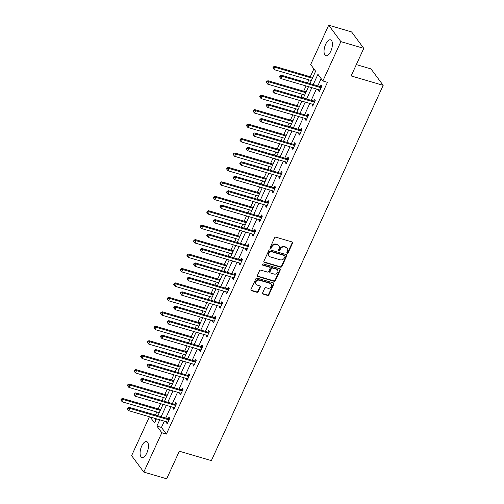 <?xml version="1.0" encoding="UTF-8"?>
<svg xmlns="http://www.w3.org/2000/svg" width="504" height="504" viewBox="0 0 504 504"><rect width="100%" height="100%" fill="white"/><g stroke="black" fill="none" stroke-linecap="round" stroke-linejoin="round"><path stroke-width="0.76" d="M287.236 253.228A0.731 0.624 143.4 0 0 288.156 252.781L292.572 243.123A1.039 0.888 143.4 0 0 292.093 241.952L275.915 237.201A1.039 0.888 143.4 0 0 274.604 237.85L270.182 247.502A0.731 0.624 143.4 0 0 271.442 247.874L272.015 246.626A3.333 2.848 143.4 0 1 276.217 244.56L277.565 244.957A3.333 2.848 143.4 0 1 278.914 245.876A3.333 2.848 143.4 0 1 279.109 248.705L278.542 249.959A0.731 0.624 143.4 0 0 279.796 250.324L280.369 249.077A3.333 2.848 143.4 0 1 284.577 247.01L285.925 247.407A3.333 2.848 143.4 0 1 287.267 248.327A3.333 2.848 143.4 0 1 287.469 251.162L286.896 252.409A0.731 0.624 143.4 0 0 287.236 253.228M286.833 252.762A0.731 0.624 143.4 0 0 287.822 252.334L292.244 242.682A1.039 0.888 143.4 0 0 292.307 242.046M270.125 247.855A0.731 0.624 143.4 0 0 271.108 247.426L271.681 246.179L272.015 246.626M278.479 250.312A0.731 0.624 143.4 0 0 279.468 249.883L280.041 248.636L280.369 249.077M141.706 446.059A8.278 3.623 106.4 0 1 146.607 441.58A8.278 3.623 106.4 0 1 146.847 452.983A8.278 3.623 106.4 0 1 141.945 457.462A8.278 3.623 106.4 0 1 141.706 446.059M325.647 44.302A8.278 3.623 106.4 0 1 330.548 39.822A8.278 3.623 106.4 0 1 330.788 51.225A8.278 3.623 106.4 0 1 325.886 55.705A8.278 3.623 106.4 0 1 325.647 44.302M262.59 292.925A1.039 0.888 143.4 0 0 263.069 294.097L267.611 295.426A1.039 0.888 143.4 0 0 268.922 294.783L273.836 284.061A1.039 0.888 143.4 0 0 273.351 282.889L257.179 278.139A1.039 0.888 143.4 0 0 255.862 278.781L250.954 289.504A1.039 0.888 143.4 0 0 251.433 290.676L256.914 292.288A1.039 0.888 143.4 0 0 258.231 291.64L260.329 287.053A1.039 0.888 143.4 0 0 259.85 285.881L257.128 285.081A2.785 2.381 143.4 0 1 256.007 284.313A2.785 2.381 143.4 0 1 256.252 281.289A2.785 2.381 143.4 0 1 259.358 280.224L270.005 283.349A2.785 2.381 143.4 0 1 271.127 284.117A2.785 2.381 143.4 0 1 270.881 287.141A2.785 2.381 143.4 0 1 267.781 288.206L266.005 287.69A1.039 0.888 143.4 0 0 264.688 288.332L262.59 292.925M309.941 83.607L315.617 71.203L310.678 64.544L328.69 25.2L351.578 31.916L363.768 48.346L351.137 75.934L383.179 85.34L211.365 460.618L179.323 451.212L166.692 478.8L143.804 472.084L131.613 455.654L149.417 416.764M363.768 48.346L340.88 41.63L322.869 80.968L317.929 74.309L313.23 84.571M164.329 421.142L161.45 427.424L166.396 434.083L327.449 82.316L322.869 80.968M166.396 434.083L161.816 432.741L143.804 472.084M280.545 267.17A1.039 0.888 143.4 0 0 281.862 266.522L286.77 255.799A1.039 0.888 143.4 0 0 286.291 254.627L270.113 249.877A1.039 0.888 143.4 0 0 268.802 250.526L263.888 261.248A1.039 0.888 143.4 0 0 264.373 262.42L280.545 267.17L280.218 266.723A1.039 0.888 143.4 0 0 281.534 266.081L286.442 255.358A1.039 0.888 143.4 0 0 286.505 254.722M280.3 269.93L275.392 280.652A1.039 0.888 143.4 0 1 274.075 281.295L257.903 276.551A1.039 0.888 143.4 0 1 257.424 275.379L259.522 270.787A1.039 0.888 143.4 0 1 260.839 270.144L267.397 272.066A1.039 0.888 143.4 0 0 268.714 271.423L270.106 268.38A1.039 0.888 143.4 0 0 269.621 267.208L262.792 265.205A0.731 0.624 143.4 0 1 263.378 263.932L279.821 268.758A1.039 0.888 143.4 0 1 280.3 269.93L279.972 269.489L275.064 280.205L275.392 280.652M383.179 85.34L370.988 68.909L356.322 64.606M321.136 78.637L317.803 85.913M316.399 88.994L311.195 100.359M309.784 103.44L304.58 114.799M303.175 117.879L297.971 129.238M296.56 132.319L291.356 143.678M289.951 146.758L284.747 158.124M283.336 161.198L278.139 172.563M276.728 175.644L271.524 187.003M270.113 190.084L264.915 201.442M263.504 204.523L258.3 215.888M256.889 218.963L251.691 230.328M250.28 233.409L245.076 244.768M243.665 247.848L238.468 259.207M237.056 262.288L231.853 273.647M230.441 276.728L225.244 288.093M223.833 291.173L218.629 302.532M217.224 305.613L212.02 316.972M210.609 320.053L205.405 331.411M204 334.492L198.797 345.857M197.385 348.932L192.188 360.297M190.777 363.378L185.573 374.737M184.162 377.817L178.964 389.176M177.553 392.257L172.349 403.622M170.938 406.696L165.74 418.062M318.862 89.718L318.471 90.575L319.297 91.684L321.836 86.127L321.01 85.018L320.33 86.518M312.247 104.158L311.856 105.015L312.682 106.123L315.227 100.573L314.401 99.458L313.715 100.957M305.638 118.604L305.248 119.454L306.073 120.569L308.612 115.013L307.793 113.904L307.106 115.403M299.029 133.043L298.633 133.9L299.458 135.009L302.003 129.452L301.178 128.344L300.491 129.843M292.414 147.483L292.024 148.34L292.849 149.449L295.388 143.892L294.569 142.783L293.882 144.283M285.806 161.923L285.415 162.779L286.234 163.888L288.779 158.338L287.954 157.223L287.267 158.722M279.191 176.368L278.8 177.219L279.625 178.328L282.164 172.778L281.345 171.669L280.659 173.162M272.582 190.808L272.192 191.659L273.011 192.774L275.556 187.217L274.73 186.108L274.044 187.608M265.967 205.248L265.577 206.104L266.402 207.213L268.947 201.657L268.122 200.548L267.435 202.047M259.358 219.687L258.968 220.544L259.787 221.653L262.332 216.103L261.507 214.988L260.82 216.487M252.743 234.133L252.353 234.984L253.178 236.093L255.723 230.542L254.898 229.433L254.211 230.927M246.135 248.573L245.744 249.423L246.569 250.538L249.108 244.982L248.283 243.873L247.596 245.372M239.52 263.012L239.129 263.869L239.954 264.978L242.5 259.421L241.674 258.313L240.988 259.812M232.911 277.452L232.52 278.309L233.346 279.418L235.885 273.861L235.059 272.752L234.379 274.252M226.296 291.892L225.905 292.748L226.731 293.857L229.276 288.307L228.451 287.192L227.764 288.691M219.687 306.337L219.297 307.188L220.122 308.303L222.661 302.747L221.842 301.638L221.155 303.137M213.079 320.777L212.682 321.634L213.507 322.743L216.052 317.186L215.227 316.077L214.54 317.577M206.464 335.217L206.073 336.074L206.898 337.182L209.437 331.626L208.618 330.517L207.931 332.016M199.855 349.656L199.458 350.513L200.283 351.622L202.828 346.072L202.003 344.956L201.317 346.456M193.24 364.102L192.849 364.953L193.675 366.061L196.213 360.511L195.394 359.402L194.708 360.896M186.631 378.542L186.241 379.392L187.06 380.507L189.605 374.951L188.779 373.842L188.093 375.341M180.016 392.981L179.626 393.838L180.451 394.947L182.996 389.39L182.171 388.282L181.484 389.781M173.407 407.421L173.017 408.278L173.836 409.387L176.381 403.83L175.556 402.721L174.869 404.221M166.792 421.861L166.402 422.717L167.227 423.826L169.772 418.276L168.947 417.167L168.26 418.66M313.891 68.872L310.275 76.759M308.864 79.84L307.471 82.883M306.06 85.963L303.666 91.199M302.255 94.279L300.863 97.322M299.452 100.403L297.051 105.645M295.64 108.725L294.248 111.762M292.837 114.843L290.443 120.084M289.031 123.165L287.639 126.208M286.228 129.282L283.828 134.524M282.416 137.605L281.024 140.648M279.613 143.728L277.219 148.963M275.808 152.044L274.415 155.087M273.004 158.168L270.604 163.409M269.193 166.484L267.8 169.527M266.396 172.607L263.995 177.849M262.584 180.93L261.192 183.973M259.781 187.047L257.38 192.289M255.969 195.369L254.577 198.412M253.172 201.493L250.772 206.728M249.36 209.809L247.968 212.852M246.557 215.933L244.157 221.174M242.752 224.249L241.353 227.291M239.948 230.372L237.548 235.614M236.137 238.694L234.744 241.737M233.333 244.812L230.933 250.053M229.528 253.134L228.136 256.177M226.724 259.258L224.324 264.493M222.913 267.574L221.521 270.617M220.109 273.697L217.709 278.933M216.304 282.013L214.912 285.056M213.501 288.137L211.1 293.378M209.689 296.459L208.297 299.496M206.886 302.576L204.492 307.818M203.081 310.899L201.688 313.942M200.277 317.016L197.877 322.258M196.466 325.338L195.073 328.381M193.662 331.462L191.268 336.697M189.857 339.778L188.464 342.821M187.053 345.901L184.653 351.143M183.242 354.218L181.849 357.26M180.438 360.341L178.044 365.583M176.633 368.663L175.241 371.706M173.83 374.781L171.429 380.022M170.018 383.103L168.626 386.146M167.221 389.227L164.821 394.462M163.409 397.543L162.017 400.586M160.606 403.666L158.206 408.908M156.801 411.982L155.402 415.025M154.684 418.307L155.931 419.989M328.69 25.2L340.88 41.63M150.11 416.966L154.571 422.969L156.46 418.83M157.872 415.75L163.076 404.391M164.487 401.31L169.684 389.951M171.095 386.87L176.299 375.505M177.71 372.431L182.908 361.066M184.319 357.985L189.523 346.626M190.934 343.545L196.132 332.186M197.543 329.106L202.747 317.74M204.151 314.666L209.355 303.301M210.767 300.22L215.97 288.861M217.375 285.781L222.579 274.422M223.99 271.341L229.194 259.982M230.599 256.901L235.803 245.536M237.214 242.462L242.411 231.097M243.823 228.016L249.026 216.657M250.438 213.576L255.635 202.217M257.046 199.137L262.25 187.772M263.661 184.697L268.859 173.332M270.27 170.251L275.474 158.892M276.885 155.812L282.082 144.453M283.494 141.372L288.697 130.013M290.109 126.932L295.306 115.567M296.717 112.487L301.921 101.128M303.326 98.047L308.53 86.688M159.749 419.794L156.876 426.082L161.816 432.741M311.818 87.652L306.615 99.011M305.21 102.092L300.006 113.457M298.595 116.531L293.391 127.896M291.986 130.977L286.782 142.336M285.371 145.417L280.167 156.775M278.762 159.856L273.559 171.221M272.147 174.296L266.95 185.661M265.539 188.742L260.335 200.101M258.924 203.181L253.726 214.54M252.315 217.621L247.111 228.986M245.7 232.061L240.502 243.426M239.091 246.506L233.887 257.865M232.476 260.946L227.279 272.305M225.868 275.386L220.664 286.744M219.253 289.825L214.055 301.19M212.644 304.265L207.44 315.63M206.035 318.711L200.831 330.07M199.42 333.15L194.216 344.509M192.811 347.59L187.608 358.955M186.197 362.029L180.993 373.395M179.588 376.475L174.384 387.834M172.973 390.915L167.775 402.274M166.364 405.355L161.16 416.714M161.45 427.424L156.876 426.082M318.471 90.575L319.643 90.922M311.856 105.015L313.034 105.361M305.248 119.454L306.419 119.801M298.633 133.9L299.811 134.24M292.024 148.34L293.196 148.686M285.415 162.779L286.587 163.126M278.8 177.219L279.972 177.566M272.192 191.659L273.363 192.005M265.577 206.104L266.755 206.445M258.968 220.544L260.14 220.891M252.353 234.984L253.531 235.33M245.744 249.423L246.916 249.77M239.129 263.869L240.307 264.209M232.52 278.309L233.692 278.655M225.905 292.748L227.083 293.095M219.297 307.188L220.469 307.534M212.682 321.634L213.86 321.974M206.073 336.074L207.245 336.42M199.458 350.513L200.636 350.86M192.849 364.953L194.021 365.299M186.241 379.392L187.412 379.739M179.626 393.838L180.797 394.178M173.017 408.278L174.189 408.624M166.402 422.717L167.58 423.064M287.267 248.327L286.94 247.886A3.333 2.848 143.4 0 0 285.592 246.966L285.925 247.407M280.041 248.636A3.333 2.848 143.4 0 1 284.243 246.569L285.592 246.966M278.914 245.876L278.58 245.435A3.333 2.848 143.4 0 0 277.238 244.509L277.565 244.957M271.681 246.179A3.333 2.848 143.4 0 1 275.89 244.119L277.238 244.509M263.831 261.878A1.039 0.888 143.4 0 0 264.046 261.973L280.218 266.723M285.056 256.429A0.731 0.624 143.4 0 0 284.716 255.61L270.522 251.439A0.731 0.624 143.4 0 0 269.602 251.893L268.997 253.21A3.333 2.848 143.4 0 0 269.193 256.045A3.333 2.848 143.4 0 0 270.541 256.964L280.243 259.812A3.333 2.848 143.4 0 0 284.451 257.746L285.056 256.429M285.012 255.811L284.684 255.371A0.731 0.624 143.4 0 0 284.388 255.169L284.716 255.61M269.193 256.045L268.865 255.597A3.333 2.848 143.4 0 1 268.67 252.769L269.268 251.452A0.731 0.624 143.4 0 1 270.188 250.998L284.388 255.169M257.361 276.009A1.039 0.888 143.4 0 0 257.576 276.104L273.748 280.854A1.039 0.888 143.4 0 0 275.064 280.205M270.043 267.498L269.716 267.051A1.039 0.888 143.4 0 0 269.293 266.761L262.464 264.757L262.792 265.205M274.201 274.069A2.785 2.381 143.4 0 0 277.307 272.998A2.785 2.381 143.4 0 0 277.553 269.974A2.785 2.381 143.4 0 0 276.431 269.205L272.677 268.103A1.039 0.888 143.4 0 0 271.36 268.752L269.968 271.795A1.039 0.888 143.4 0 0 270.453 272.966L274.201 274.069M277.553 269.974L277.225 269.533A2.785 2.381 143.4 0 0 276.098 268.764L276.431 269.205M270.031 272.677L269.703 272.236A1.039 0.888 143.4 0 1 269.64 271.347L271.032 268.304A1.039 0.888 143.4 0 1 272.349 267.662L276.098 268.764M279.972 269.489A1.039 0.888 143.4 0 0 280.035 268.853M271.127 284.117L270.799 283.676A2.785 2.381 143.4 0 0 269.678 282.901L270.005 283.349M256.007 284.313L255.679 283.872A2.785 2.381 143.4 0 1 255.925 280.848A2.785 2.381 143.4 0 1 259.024 279.777L269.678 282.901M250.891 290.14A1.039 0.888 143.4 0 0 251.105 290.235L256.586 291.841A1.039 0.888 143.4 0 0 257.903 291.199L260.001 286.612A1.039 0.888 143.4 0 0 260.064 285.976M262.527 293.555A1.039 0.888 143.4 0 0 262.742 293.649L267.277 294.985A1.039 0.888 143.4 0 0 268.594 294.336L273.502 283.613A1.039 0.888 143.4 0 0 273.565 282.983M312.745 77.484L274.573 66.282L275.398 67.391L274.34 69.703L311.333 80.564M312.392 78.252L275.398 67.391L273.641 67.404L273.313 66.956L272.891 67.883L273.218 68.33L273.641 67.404M274.34 69.703L273.218 68.33M273.313 66.956L274.573 66.282M320.62 87.608L319.794 86.499L281.163 75.159L281.988 76.268L320.62 87.608A1.058 0.907 143.4 0 0 320.991 87.646L321.149 87.627M280.23 76.28L279.903 75.839L279.481 76.766L279.808 77.207L280.23 76.28L281.988 76.268L280.93 78.586L319.561 89.926A1.058 0.907 143.4 0 1 319.87 90.09L319.983 90.184M319.794 86.499A1.058 0.907 143.4 0 0 320.166 86.537L321.722 86.386M281.163 75.159L279.903 75.839M279.808 77.207L280.93 78.586M306.13 91.93L267.958 80.722L268.783 81.831L267.725 84.143L304.725 95.004M305.783 92.692L268.783 81.831L267.032 81.843L266.698 81.396L266.276 82.322L266.603 82.769L267.032 81.843M267.725 84.143L266.603 82.769M266.698 81.396L267.958 80.722M299.521 106.369L261.349 95.162L262.174 96.27L261.116 98.589L298.11 109.45M299.168 107.132L262.174 96.27L260.417 96.283L260.089 95.842L259.667 96.768L259.995 97.209L260.417 96.283M261.116 98.589L259.995 97.209M260.089 95.842L261.349 95.162M314.011 102.054L313.186 100.939L274.554 89.599L275.373 90.707L314.011 102.054A1.058 0.907 143.4 0 0 314.383 102.085L314.54 102.073M273.622 90.72L273.294 90.279L272.866 91.205L273.2 91.646L273.622 90.72L275.373 90.707L274.315 93.026L312.946 104.366A1.058 0.907 143.4 0 1 313.261 104.536L313.368 104.624M313.186 100.939A1.058 0.907 143.4 0 0 313.557 100.976L315.107 100.825M274.554 89.599L273.294 90.279M273.2 91.646L274.315 93.026M307.396 116.493L306.571 115.385L267.939 104.044L268.764 105.153L307.396 116.493A1.058 0.907 143.4 0 0 307.768 116.525L307.925 116.512M267.007 105.166L266.679 104.719L266.257 105.645L266.584 106.092L267.007 105.166L268.764 105.153L267.706 107.465L306.337 118.805A1.058 0.907 143.4 0 1 306.646 118.975L306.76 119.07M306.571 115.385A1.058 0.907 143.4 0 0 306.942 115.416L308.498 115.265M267.939 104.044L266.679 104.719M266.584 106.092L267.706 107.465M292.906 120.809L254.741 109.601L255.559 110.71L254.501 113.028L291.501 123.889M292.559 121.571L255.559 110.71L253.808 110.722L253.474 110.282L253.052 111.208L253.38 111.649L253.808 110.722M254.501 113.028L253.38 111.649M253.474 110.282L254.741 109.601M286.297 135.248L248.126 124.047L248.951 125.156L247.892 127.468L284.886 138.329M285.944 136.017L248.951 125.156L247.193 125.168L246.866 124.721L246.443 125.647L246.771 126.095L247.193 125.168M247.892 127.468L246.771 126.095M246.866 124.721L248.126 124.047M279.682 149.688L241.517 138.487L242.336 139.595L241.277 141.907L278.277 152.769M279.336 150.457L242.336 139.595L240.584 139.608L240.251 139.161L239.828 140.087L240.162 140.534L240.584 139.608M241.277 141.907L240.162 140.534M240.251 139.161L241.517 138.487M300.787 130.933L299.962 129.824L261.33 118.484L262.156 119.593L300.787 130.933A1.058 0.907 143.4 0 0 301.159 130.964L301.316 130.952M260.398 119.605L260.07 119.158L259.642 120.084L259.976 120.532L260.398 119.605L262.156 119.593L261.091 121.905L299.723 133.245A1.058 0.907 143.4 0 1 300.038 133.415L300.145 133.51M299.962 129.824A1.058 0.907 143.4 0 0 300.334 129.856L301.883 129.711M261.33 118.484L260.07 119.158M259.976 120.532L261.091 121.905M294.172 145.373L293.347 144.264L254.715 132.924L255.541 134.032L294.172 145.373A1.058 0.907 143.4 0 0 294.544 145.41L294.708 145.391M253.783 134.045L253.455 133.604L253.033 134.53L253.361 134.971L253.783 134.045L255.541 134.032L254.482 136.351L293.114 147.691A1.058 0.907 143.4 0 1 293.423 147.855L293.536 147.949M293.347 144.264A1.058 0.907 143.4 0 0 293.719 144.295L295.275 144.15M254.715 132.924L253.455 133.604M253.361 134.971L254.482 136.351M287.563 159.818L286.738 158.703L248.107 147.363L248.932 148.472L287.563 159.818A1.058 0.907 143.4 0 0 287.935 159.85L288.093 159.831M247.174 148.485L246.847 148.044L246.418 148.97L246.752 149.411L247.174 148.485L248.932 148.472L247.867 150.791L286.499 162.131A1.058 0.907 143.4 0 1 286.814 162.294L286.921 162.389M286.738 158.703A1.058 0.907 143.4 0 0 287.11 158.741L288.66 158.59M248.107 147.363L246.847 148.044M246.752 149.411L247.867 150.791M273.073 164.134L234.902 152.926L235.727 154.035L234.669 156.353L271.662 167.208M272.721 164.896L235.727 154.035L233.969 154.048L233.642 153.607L233.22 154.533L233.547 154.974L233.969 154.048M234.669 156.353L233.547 154.974M233.642 153.607L234.902 152.926M280.948 174.258L280.123 173.149L241.492 161.803L242.317 162.918L280.948 174.258A1.058 0.907 143.4 0 0 281.32 174.289L281.484 174.277M240.566 162.931L240.232 162.483L239.809 163.409L240.137 163.85L240.566 162.931L242.317 162.918L241.258 165.23L279.89 176.57A1.058 0.907 143.4 0 1 280.199 176.74L280.312 176.835M280.123 173.149A1.058 0.907 143.4 0 0 280.501 173.181L282.051 173.029M241.492 161.803L240.232 162.483M240.137 163.85L241.258 165.23M266.465 178.573L228.293 167.366L229.112 168.475L228.054 170.793L265.054 181.654M266.112 179.336L229.112 168.475L227.361 168.487L227.033 168.046L226.605 168.972L226.939 169.413L227.361 168.487M228.054 170.793L226.939 169.413M227.033 168.046L228.293 167.366M274.34 188.698L273.514 187.589L234.883 176.249L235.708 177.358L274.34 188.698A1.058 0.907 143.4 0 0 274.712 188.729L274.869 188.716M233.951 177.37L233.623 176.923L233.201 177.849L233.528 178.296L233.951 177.37L235.708 177.358L234.643 179.67L273.281 191.01A1.058 0.907 143.4 0 1 273.59 191.18L273.697 191.274M273.514 187.589A1.058 0.907 143.4 0 0 273.886 187.62L275.436 187.475M234.883 176.249L233.623 176.923M233.528 178.296L234.643 179.67M259.85 193.013L221.678 181.805L222.503 182.921L221.445 185.233L258.439 196.094M259.497 193.782L222.503 182.921L220.746 182.933L220.418 182.486L219.996 183.412L220.324 183.853L220.746 182.933M221.445 185.233L220.324 183.853M220.418 182.486L221.678 181.805M267.725 203.137L266.899 202.028L228.268 190.688L229.093 191.797L267.725 203.137A1.058 0.907 143.4 0 0 268.096 203.175L268.26 203.156M227.342 191.81L227.008 191.369L226.586 192.289L226.913 192.736L227.342 191.81L229.093 191.797L228.035 194.109L266.666 205.456A1.058 0.907 143.4 0 1 266.975 205.619L267.089 205.714M266.899 202.028A1.058 0.907 143.4 0 0 267.277 202.06L268.827 201.915M228.268 190.688L227.008 191.369M226.913 192.736L228.035 194.109M253.241 207.453L215.069 196.251L215.895 197.36L214.83 199.672L251.83 210.533M252.888 208.221L215.895 197.36L214.137 197.373L213.809 196.925L213.381 197.852L213.715 198.299L214.137 197.373M214.83 199.672L213.715 198.299M213.809 196.925L215.069 196.251M261.116 217.577L260.291 216.468L221.659 205.128L222.484 206.237L261.116 217.577A1.058 0.907 143.4 0 0 261.488 217.615L261.645 217.596M220.727 206.249L220.399 205.808L219.977 206.734L220.305 207.176L220.727 206.249L222.484 206.237L221.426 208.555L260.058 219.895A1.058 0.907 143.4 0 1 260.366 220.059L260.474 220.154M260.291 216.468A1.058 0.907 143.4 0 0 260.663 216.506L262.219 216.355M221.659 205.128L220.399 205.808M220.305 207.176L221.426 208.555M246.626 221.899L208.454 210.691L209.28 211.8L208.221 214.112L245.215 224.973M246.28 222.661L209.28 211.8L207.522 211.812L207.194 211.371L206.772 212.291L207.1 212.738L207.522 211.812M208.221 214.112L207.1 212.738M207.194 211.371L208.454 210.691M254.501 232.023L253.682 230.914L215.051 219.568L215.869 220.683L254.501 232.023A1.058 0.907 143.4 0 0 254.873 232.054L255.037 232.042M214.118 220.689L213.784 220.248L213.362 221.174L213.69 221.615L214.118 220.689L215.869 220.683L214.811 222.995L253.443 234.335A1.058 0.907 143.4 0 1 253.758 234.505L253.865 234.599M253.682 230.914A1.058 0.907 143.4 0 0 254.054 230.945L255.604 230.794M215.051 219.568L213.784 220.248M213.69 221.615L214.811 222.995M240.017 236.338L201.846 225.131L202.671 226.239L201.606 228.558L238.606 239.419M239.665 237.101L202.671 226.239L200.913 226.252L200.586 225.811L200.157 226.737L200.491 227.178L200.913 226.252M201.606 228.558L200.491 227.178M200.586 225.811L201.846 225.131M247.892 246.462L247.067 245.353L208.436 234.013L209.261 235.122L247.892 246.462A1.058 0.907 143.4 0 0 248.264 246.494L248.422 246.481M207.503 235.135L207.176 234.688L206.753 235.614L207.081 236.061L207.503 235.135L209.261 235.122L208.202 237.434L246.834 248.774A1.058 0.907 143.4 0 1 247.143 248.944L247.25 249.039M247.067 245.353A1.058 0.907 143.4 0 0 247.439 245.385L248.995 245.24M208.436 234.013L207.176 234.688M207.081 236.061L208.202 237.434M233.402 250.778L195.231 239.57L196.056 240.685L194.998 242.997L231.991 253.858M233.056 251.54L196.056 240.685L194.305 240.692L193.971 240.251L193.549 241.177L193.876 241.618L194.305 240.692M194.998 242.997L193.876 241.618M193.971 240.251L195.231 239.57M241.277 260.902L240.458 259.793L201.827 248.453L202.646 249.562L241.277 260.902A1.058 0.907 143.4 0 0 241.655 260.933L241.813 260.921M200.894 249.575L200.561 249.127L200.138 250.053L200.466 250.501L200.894 249.575L202.646 249.562L201.587 251.874L240.219 263.214A1.058 0.907 143.4 0 1 240.534 263.384L240.641 263.479M240.458 259.793A1.058 0.907 143.4 0 0 240.83 259.825L242.38 259.68M201.827 248.453L200.561 249.127M200.466 250.501L201.587 251.874M226.794 265.217L188.622 254.016L189.447 255.125L188.383 257.437L225.382 268.298M226.441 265.986L189.447 255.125L187.69 255.137L187.362 254.69L186.934 255.616L187.268 256.063L187.69 255.137M188.383 257.437L187.268 256.063M187.362 254.69L188.622 254.016M234.669 275.341L233.843 274.233L195.212 262.893L196.037 264.002L234.669 275.341A1.058 0.907 143.4 0 0 235.04 275.379L235.198 275.36M194.279 264.014L193.952 263.573L193.53 264.499L193.857 264.94L194.279 264.014L196.037 264.002L194.979 266.32L233.61 277.66A1.058 0.907 143.4 0 1 233.919 277.824L234.026 277.918M233.843 274.233A1.058 0.907 143.4 0 0 234.215 274.271L235.771 274.119M195.212 262.893L193.952 263.573M193.857 264.94L194.979 266.32M220.179 279.657L182.007 268.456L182.832 269.564L181.774 271.877L218.768 282.738M219.832 280.426L182.832 269.564L181.081 269.577L180.747 269.13L180.325 270.056L180.653 270.503L181.081 269.577M181.774 271.877L180.653 270.503M180.747 269.13L182.007 268.456M228.054 289.787L227.235 288.672L188.603 277.332L189.422 278.441L228.054 289.787A1.058 0.907 143.4 0 0 228.432 289.819L228.589 289.8M187.671 278.454L187.343 278.013L186.915 278.939L187.249 279.38L187.671 278.454L189.422 278.441L188.364 280.76L226.995 292.099A1.058 0.907 143.4 0 1 227.31 292.27L227.417 292.358M227.235 288.672A1.058 0.907 143.4 0 0 227.606 288.71L229.156 288.559M188.603 277.332L187.343 278.013M187.249 279.38L188.364 280.76M213.57 294.103L175.398 282.895L176.224 284.004L175.165 286.322L212.159 297.184M213.217 294.865L176.224 284.004L174.466 284.017L174.138 283.576L173.716 284.502L174.044 284.943L174.466 284.017M175.165 286.322L174.044 284.943M174.138 283.576L175.398 282.895M221.445 304.227L220.62 303.118L181.988 291.778L182.813 292.887L221.445 304.227A1.058 0.907 143.4 0 0 221.817 304.258L221.974 304.246M181.056 292.9L180.728 292.452L180.306 293.378L180.634 293.826L181.056 292.9L182.813 292.887L181.755 295.199L220.387 306.539A1.058 0.907 143.4 0 1 220.695 306.709L220.809 306.804M220.62 303.118A1.058 0.907 143.4 0 0 220.991 303.15L222.548 302.998M181.988 291.778L180.728 292.452M180.634 293.826L181.755 295.199M206.955 308.543L168.79 297.335L169.609 298.444L168.55 300.762L205.55 311.623M206.608 309.305L169.609 298.444L167.857 298.456L167.523 298.015L167.101 298.941L167.429 299.382L167.857 298.456M168.55 300.762L167.429 299.382M167.523 298.015L168.79 297.335M214.836 318.667L214.011 317.558L175.379 306.218L176.205 307.327L214.836 318.667A1.058 0.907 143.4 0 0 215.208 318.698L215.366 318.685M174.447 307.339L174.119 306.892L173.691 307.818L174.025 308.265L174.447 307.339L176.205 307.327L175.14 309.639L213.772 320.979A1.058 0.907 143.4 0 1 214.087 321.149L214.194 321.243M214.011 317.558A1.058 0.907 143.4 0 0 214.383 317.589L215.933 317.444M175.379 306.218L174.119 306.892M174.025 308.265L175.14 309.639M200.346 322.982L162.175 311.781L163 312.889L161.942 315.202L198.935 326.063M199.993 323.751L163 312.889L161.242 312.902L160.915 312.455L160.493 313.381L160.82 313.828L161.242 312.902M161.942 315.202L160.82 313.828M160.915 312.455L162.175 311.781M208.221 333.106L207.396 331.997L168.764 320.657L169.59 321.766L208.221 333.106A1.058 0.907 143.4 0 0 208.593 333.144L208.751 333.125M167.832 321.779L167.504 321.338L167.082 322.264L167.41 322.705L167.832 321.779L169.59 321.766L168.531 324.085L207.163 335.425A1.058 0.907 143.4 0 1 207.472 335.588L207.585 335.683M207.396 331.997A1.058 0.907 143.4 0 0 207.768 332.029L209.324 331.884M168.764 320.657L167.504 321.338M167.41 322.705L168.531 324.085M193.731 337.422L155.566 326.22L156.385 327.329L155.327 329.641L192.326 340.502M193.385 338.19L156.385 327.329L154.633 327.342L154.3 326.894L153.877 327.821L154.205 328.268L154.633 327.342M155.327 329.641L154.205 328.268M154.3 326.894L155.566 326.22M201.613 347.552L200.787 346.437L162.156 335.097L162.981 336.206L201.613 347.552A1.058 0.907 143.4 0 0 201.984 347.584L202.142 347.565M161.223 336.218L160.896 335.777L160.467 336.704L160.801 337.144L161.223 336.218L162.981 336.206L161.916 338.524L200.548 349.864A1.058 0.907 143.4 0 1 200.863 350.028L200.97 350.123M200.787 346.437A1.058 0.907 143.4 0 0 201.159 346.475L202.709 346.324M162.156 335.097L160.896 335.777M160.801 337.144L161.916 338.524M187.123 351.868L148.951 340.66L149.776 341.769L148.718 344.087L185.711 354.942M186.77 352.63L149.776 341.769L148.018 341.781L147.691 341.34L147.269 342.266L147.596 342.707L148.018 341.781M148.718 344.087L147.596 342.707M147.691 341.34L148.951 340.66M194.998 361.992L194.172 360.883L155.541 349.537L156.366 350.652L194.998 361.992A1.058 0.907 143.4 0 0 195.369 362.023L195.533 362.011M154.615 350.664L154.281 350.217L153.859 351.143L154.186 351.584L154.615 350.664L156.366 350.652L155.308 352.964L193.939 364.304A1.058 0.907 143.4 0 1 194.248 364.474L194.361 364.568M194.172 360.883A1.058 0.907 143.4 0 0 194.544 360.914L196.1 360.763M155.541 349.537L154.281 350.217M154.186 351.584L155.308 352.964M180.514 366.307L142.342 355.099L143.161 356.208L142.103 358.527L179.103 369.388M180.161 367.07L143.161 356.208L141.41 356.221L141.082 355.78L140.654 356.706L140.988 357.147L141.41 356.221M142.103 358.527L140.988 357.147M141.082 355.78L142.342 355.099M188.389 376.431L187.564 375.322L148.932 363.983L149.757 365.091L188.389 376.431A1.058 0.907 143.4 0 0 188.761 376.463L188.918 376.45M148 365.104L147.672 364.657L147.244 365.583L147.578 366.03L148 365.104L149.757 365.091L148.693 367.403L187.324 378.743A1.058 0.907 143.4 0 1 187.639 378.914L187.746 379.008M187.564 375.322A1.058 0.907 143.4 0 0 187.935 375.354L189.485 375.209M148.932 363.983L147.672 364.657M147.578 366.03L148.693 367.403M173.899 380.747L135.727 369.539L136.553 370.654L135.494 372.966L172.488 383.827M173.546 381.515L136.553 370.654L134.795 370.667L134.467 370.219L134.045 371.146L134.373 371.587L134.795 370.667M135.494 372.966L134.373 371.587M134.467 370.219L135.727 369.539M181.774 390.871L180.949 389.762L142.317 378.422L143.142 379.531L181.774 390.871A1.058 0.907 143.4 0 0 182.146 390.909L182.309 390.89M141.391 379.544L141.057 379.103L140.635 380.022L140.963 380.47L141.391 379.544L143.142 379.531L142.084 381.843L180.716 393.189A1.058 0.907 143.4 0 1 181.024 393.353L181.138 393.448M180.949 389.762A1.058 0.907 143.4 0 0 181.327 389.794L182.876 389.649M142.317 378.422L141.057 379.103M140.963 380.47L142.084 381.843M167.29 395.186L129.118 383.985L129.938 385.094L128.879 387.406L165.879 398.267M166.937 395.955L129.938 385.094L128.186 385.106L127.858 384.659L127.43 385.585L127.764 386.033L128.186 385.106M128.879 387.406L127.764 386.033M127.858 384.659L129.118 383.985M175.165 405.31L174.34 404.202L135.708 392.862L136.534 393.971L175.165 405.31A1.058 0.907 143.4 0 0 175.537 405.348L175.694 405.329M134.776 393.983L134.448 393.542L134.026 394.468L134.354 394.909L134.776 393.983L136.534 393.971L135.475 396.289L174.107 407.629A1.058 0.907 143.4 0 1 174.416 407.793L174.523 407.887M174.34 404.202A1.058 0.907 143.4 0 0 174.712 404.239L176.261 404.088M135.708 392.862L134.448 393.542M134.354 394.909L135.475 396.289M160.675 409.632L122.503 398.425L123.329 399.533L122.27 401.846L159.264 412.707M160.322 410.395L123.329 399.533L121.571 399.546L121.243 399.099L120.821 400.025L121.149 400.472L121.571 399.546M122.27 401.846L121.149 400.472M121.243 399.099L122.503 398.425M168.55 419.756L167.731 418.641L129.093 407.301L129.919 408.416L168.55 419.756A1.058 0.907 143.4 0 0 168.922 419.788L169.086 419.775M128.167 408.423L127.833 407.982L127.411 408.908L127.739 409.349L128.167 408.423L129.919 408.416L128.86 410.729L167.492 422.069A1.058 0.907 143.4 0 1 167.801 422.239L167.914 422.327M167.731 418.641A1.058 0.907 143.4 0 0 168.103 418.679L169.653 418.528M129.093 407.301L127.833 407.982M127.739 409.349L128.86 410.729M287.822 252.334L288.156 252.781M271.108 247.426L271.442 247.874M279.468 249.883L279.796 250.324M284.243 246.569L284.577 247.01M275.89 244.119L276.217 244.56M292.244 242.682L292.572 243.123M264.046 261.973L264.373 262.42M286.442 255.358L286.77 255.799M281.534 266.081L281.862 266.522M270.188 250.998L270.522 251.439M269.268 251.452L269.602 251.893M268.67 252.769L268.997 253.21M273.748 280.854L274.075 281.295M257.576 276.104L257.903 276.551M269.293 266.761L269.621 267.208M272.349 267.662L272.677 268.103M271.032 268.304L271.36 268.752M269.64 271.347L269.968 271.795M259.024 279.777L259.358 280.224M260.001 286.612L260.329 287.053M257.903 291.199L258.231 291.64M256.586 291.841L256.914 292.288M251.105 290.235L251.433 290.676M273.502 283.613L273.836 284.061M268.594 294.336L268.922 294.783M267.277 294.985L267.611 295.426M262.742 293.649L263.069 294.097M320.991 87.646L320.166 86.537M314.383 102.085L313.557 100.976M307.768 116.525L306.942 115.416M301.159 130.964L300.334 129.856M294.544 145.41L293.719 144.295M287.935 159.85L287.11 158.741M281.32 174.289L280.501 173.181M274.712 188.729L273.886 187.62M268.096 203.175L267.277 202.06M261.488 217.615L260.663 216.506M254.873 232.054L254.054 230.945M248.264 246.494L247.439 245.385M241.655 260.933L240.83 259.825M235.04 275.379L234.215 274.271M228.432 289.819L227.606 288.71M221.817 304.258L220.991 303.15M215.208 318.698L214.383 317.589M208.593 333.144L207.768 332.029M201.984 347.584L201.159 346.475M195.369 362.023L194.544 360.914M188.761 376.463L187.935 375.354M182.146 390.909L181.327 389.794M175.537 405.348L174.712 404.239M168.922 419.788L168.103 418.679"/></g></svg>

